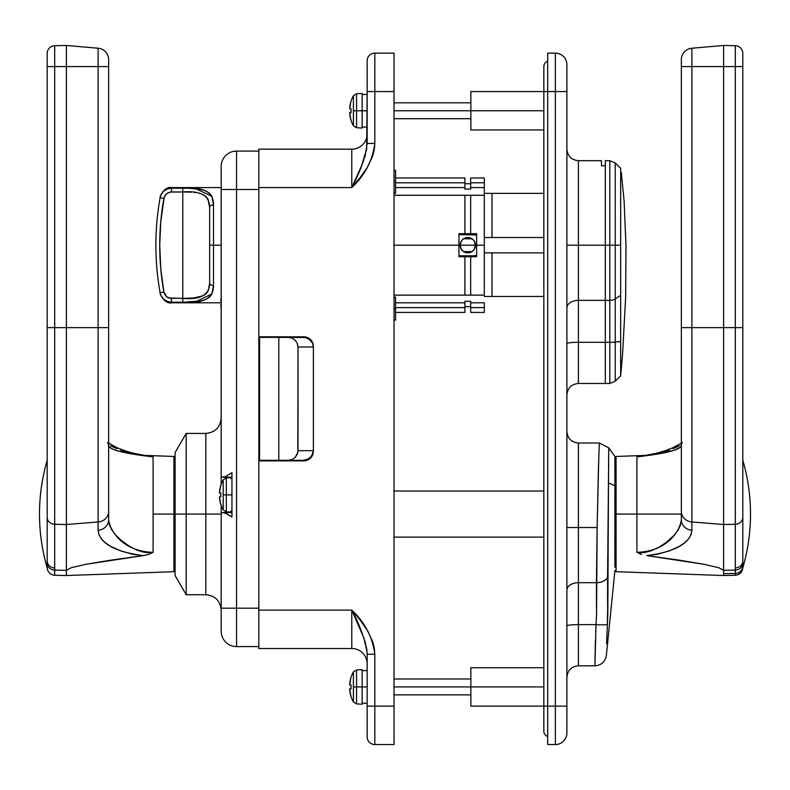 <?xml version="1.0" encoding="UTF-8"?>
<svg xmlns="http://www.w3.org/2000/svg" width="790" height="790" viewBox="0 0 790 790"><rect width="100%" height="100%" fill="white"/><g stroke="black" fill="none" stroke-linecap="round" stroke-linejoin="round"><path stroke-width="1.19" d="M566.894 431.488C567.576 438.49 571.417 442.331 578.418 443.012L578.418 527.523L566.894 527.523L578.418 527.523L578.418 443.012L578.418 582.684A11.524 7.525 0 0 0 566.894 590.209A11.524 7.525 180 0 1 578.418 582.684L596.45 582.684L597.131 527.523L578.418 527.523L578.418 582.684L596.45 582.684L596.588 613.247L596.045 624.633L578.418 624.633L578.418 582.684L578.418 665.802L594.9 665.802L596.045 624.633L578.418 624.633L578.418 665.802L578.418 624.633A11.524 1.234 0 0 0 566.894 625.858A11.524 1.234 180 0 1 578.418 624.633M566.894 149.162C567.576 156.163 571.417 160.005 578.418 160.686L578.418 245.196L566.894 245.196L578.418 245.196L578.418 160.686L578.418 300.358A11.524 7.525 0 0 0 566.894 307.883A11.524 7.525 180 0 1 578.418 300.358L605.308 300.358L605.308 245.196L578.418 245.196L578.418 300.358L605.308 300.358L605.308 383.476L605.308 342.307L578.418 342.307L578.418 300.358L578.418 383.476C571.417 384.157 567.576 387.999 566.894 395M543.846 110.758L470.86 110.758L470.86 129.955L470.86 110.758L543.846 110.758M543.846 686.925L470.86 686.925L470.86 706.132L470.86 686.925L543.846 686.925M607.707 562.006L607.747 556.713M608.656 466.88L608.675 463.918M608.744 448.947L608.498 482.858L614.906 485.81L614.906 456.462L614.906 567.299C614.906 573.185 614.906 573.185 614.906 567.299L614.906 485.81L608.498 482.858L607.806 613.751L606.611 643.731M578.418 527.523L597.131 527.523L598.425 468.658M598.455 467.779L599.096 449.53M599.096 449.461L599.373 443.022M601.467 165.752L601.467 160.686L601.467 165.752L605.308 165.752L601.467 165.752M578.418 245.196L605.308 245.196L605.308 342.307L578.418 342.307A11.524 1.234 0 0 0 566.894 343.531A11.524 1.234 180 0 1 578.418 342.307L578.418 383.476L578.418 342.307M547.687 91.551L547.687 744.545L555.37 744.545L555.37 706.132L547.687 706.132L547.687 91.551L555.37 91.551L555.37 706.132L547.687 706.132L547.687 744.545L555.37 744.545A11.524 11.524 0 0 0 566.894 733.021A11.524 11.524 0 0 1 555.37 744.545L555.37 706.132L566.894 706.132L566.894 733.021L566.894 91.551L566.894 706.132L555.37 706.132L555.37 53.137L547.687 53.137L547.687 91.551L566.894 91.551L566.894 64.662L566.894 91.551L555.37 91.551L555.37 53.137L547.687 53.137L547.687 91.551L543.846 91.551L547.687 91.551M596.499 607.668L596.45 582.684A11.524 7.525 0.2 0 0 607.589 577.115L608.754 447.851L614.906 456.462M598.771 458.19L597.131 527.523L596.569 612.418M596.588 613.238L596.48 605.9M614.906 570.627L606.365 655.453C605.18 661.823 601.358 665.269 594.9 665.802L595.413 640.838M606.631 643.188L606.641 642.625M606.7 640.473L606.72 639.959M606.769 638.557L606.829 636.671M607.303 626.095L607.668 608.191M607.579 594.949L607.579 593.112M607.569 582.783L607.579 581.41M470.86 667.728L470.86 686.925L470.86 667.728L543.846 667.728L543.846 537.121L394.042 537.121L543.846 537.121M470.86 91.551L470.86 110.758L470.86 91.551L543.846 91.551L543.846 66.577A5.757 5.757 0 0 1 547.687 61.146A5.757 5.757 0 0 0 543.846 66.577M607.688 610.374L607.589 577.115A11.524 7.525 -179.8 0 1 596.45 582.684M596.045 624.633A11.524 1.225 3.9 0 0 607.411 624.357A11.524 1.225 -176.1 0 1 596.045 624.633L595.7 632.385M607.569 588.125L607.569 592.51M607.569 592.668L607.609 601.081M607.609 601.299L607.688 609.929M595.097 653.873L594.9 665.792M607.411 624.357C605.92 664.706 605.92 664.706 607.411 624.357C605.92 664.706 605.92 664.706 607.411 624.357M555.37 53.137A11.524 11.524 0 0 1 566.894 64.662A11.524 11.524 0 0 0 555.37 53.137M578.418 383.476L605.308 383.476L605.308 342.307L605.308 383.476L609.801 383.476L609.801 342.307L605.308 342.307L605.308 300.358L609.801 300.358L609.801 342.307L605.308 342.307L605.308 160.686L605.308 245.196L609.801 245.196L609.801 160.686L609.801 245.196L615.232 245.196L615.232 162.938L615.232 298.887L620.673 295.341L620.673 245.196L615.232 245.196L620.673 245.196L620.673 168.369L615.232 162.938L615.232 245.196L605.308 245.196L605.308 300.358L609.801 300.358L609.801 160.686L615.232 162.938M620.663 297.899L620.673 340.105M620.673 341.428L615.232 342.06L615.232 298.887L620.673 295.341L620.663 300.279M620.673 341.487L615.232 342.06L615.232 381.224L620.673 375.793L620.663 345.2M620.663 300.348L620.663 375.596M620.673 375.793L622.589 353.92L620.663 375.161L622.589 353.92L625.64 297.178L625.986 246.263L624.139 201.292L621.286 172.408M620.663 370.382L620.663 371.359M620.663 354.898L620.663 365.938M620.673 245.196L620.673 295.341M620.663 343.897L620.663 341.487M620.663 339.888L620.673 337.962M609.801 342.307A7.683 0.82 -0 0 0 615.232 342.06L615.232 298.887A7.683 5.017 180 0 1 609.801 300.358L609.801 342.307A7.683 0.82 180 0 0 615.232 342.06L615.232 381.224L615.232 342.06M609.801 245.196L609.801 300.358A7.683 5.017 -0 0 0 615.232 298.887L615.232 245.196M543.846 91.551L543.846 706.132L547.687 706.132L543.846 706.132L543.846 731.106A5.757 5.757 0 0 0 547.687 736.537M366.708 648.748L367.153 654.239L374.835 654.239L374.835 706.132L367.153 706.132L367.153 654.239L367.153 706.132L374.835 706.132L374.835 744.545A7.683 7.683 0 0 1 367.153 736.863L367.153 706.132L367.153 736.863A7.683 7.683 0 0 0 374.835 744.545L394.042 744.545L394.042 53.137L374.835 53.137L374.835 91.551L394.042 91.551L394.042 53.137L374.835 53.137A7.683 7.683 0 0 0 367.153 60.82A7.683 7.683 0 0 1 374.835 53.137L374.835 91.551L394.042 91.551L394.042 706.132L374.835 706.132L374.835 744.545L394.042 744.545L394.042 706.132L374.835 706.132L374.835 654.239L374.272 647.899L372.692 641.717L367.32 630.262L359.983 619.854L351.787 610.107L258.834 610.107L258.834 460.876L305.641 460.688L310.559 458.062L312.722 454.744M363.864 637.945L351.787 610.107C360.487 626.371 365.612 641.085 367.153 654.239L374.835 654.239C372.525 637.026 364.842 622.313 351.787 610.107L351.787 648.521A15.366 15.366 0 0 1 367.153 663.886A15.366 15.366 0 0 0 351.787 648.521L258.834 648.521L351.787 648.521L351.787 610.107L258.834 610.107L258.834 648.521L258.834 460.876L303.775 460.876A9.599 9.599 0 0 0 313.373 451.278L313.373 346.405L312.643 342.732L309.107 338.426L305.641 336.994L258.834 336.807L258.834 149.162L258.834 187.576L351.787 187.576L359.983 177.829L367.32 167.421L372.692 155.966L374.272 149.784L374.835 143.444L374.835 91.551L367.153 91.551L367.153 60.82L367.153 91.551L374.835 91.551L374.835 143.444L367.153 143.444L367.153 91.551L366.659 149.261L361.474 165.949L351.787 187.576L351.787 149.162L258.834 149.162L351.787 149.162A15.366 15.366 0 0 0 367.153 133.796A15.366 15.366 0 0 1 351.787 149.162L351.787 187.576C364.842 175.37 372.525 160.656 374.835 143.444L367.153 143.444C365.612 156.598 360.487 171.311 351.787 187.576L258.834 187.576L258.834 336.807L303.775 336.807A9.599 9.599 0 0 1 313.373 346.405L313.373 451.278L312.643 454.951M311.754 341.073L310.559 339.621M305.641 336.994L303.775 336.807M366.935 650.466L366.837 649.617M365.592 643.504L364.822 640.858M363.588 637.184L366.659 648.412M362.966 162.177L363.864 159.738M364.605 157.526L365.592 154.178M366.54 149.903L366.659 149.261M221.19 512.542L221.19 608.182L236.556 608.182L236.556 646.595L236.556 189.501L221.19 189.501L221.19 477.2L225.051 476.785L231.944 472.736L231.944 517.006L227.174 513.984L223.244 512.542L231.944 512.542L221.19 512.542L221.19 608.182L258.834 608.182L236.556 608.182L236.556 151.088L236.556 189.501L221.19 189.501L221.19 166.453A15.366 15.366 0 0 1 236.556 151.088L258.834 151.088L236.556 151.088A15.366 15.366 0 0 0 221.19 166.453L221.19 477.2L225.051 476.785L231.944 472.736L231.944 517.006L225.041 512.957L221.19 512.542L221.19 505.56M175.094 575.535L186.183 594.742L205.825 594.742L205.825 514.073L221.19 514.073L205.825 514.073L205.825 433.414L205.825 514.073L186.183 514.073L186.183 594.742L186.183 514.073L175.094 514.073L175.094 575.535L175.094 514.073L186.183 514.073L186.183 433.414L186.183 514.073L205.825 514.073L205.825 433.414C215.156 432.495 220.272 427.38 221.19 418.048M258.834 336.807L258.834 460.876L258.834 336.807M236.556 189.501L258.834 189.501L236.556 189.501M236.556 646.595L258.834 646.595L236.556 646.595A15.366 15.366 0 0 1 221.19 631.23A15.366 15.366 0 0 0 236.556 646.595M221.19 477.545L221.19 485.05M221.19 504.692L221.19 512.197M221.19 608.182L221.19 631.23L221.19 608.182M230.789 477.545L230.789 478.543M230.789 511.199L230.789 512.197M205.825 433.414L186.183 433.414L175.094 452.621L175.094 514.073L153.092 514.073L153.092 552.299L148.392 554.462L143.188 555.627L110.096 560.258L85.972 564.307L71.307 567.684L66.39 570.331L66.39 575.535L66.39 570.331L54.688 570.084L54.688 575.268C50.234 574.774 47.736 572.296 47.183 567.852L47.183 53.651M175.094 452.621L175.094 514.073L173.938 514.073L173.938 456.462L173.938 571.693L173.938 514.073L153.092 514.073L153.092 552.299L147.592 552.664L142.526 551.933L136.038 549.721L128.731 545.831L121.028 540.222L115.972 535.393L112.052 530.317L109.534 525.093L108.645 519.771L108.645 59.714A11.524 11.524 0 0 0 98.118 48.23L66.39 45.455L54.688 45.721L54.688 66.577L66.39 66.577L66.39 45.455L54.688 45.721A7.683 7.683 0 0 0 47.183 53.404L47.183 560.92A7.683 7.031 0 0 0 54.688 567.941L54.688 524.264L66.39 524.511L66.39 327.623L54.688 327.623L54.688 66.577L98.118 66.577L98.118 48.23L66.39 45.455L66.39 327.623L66.39 66.577L98.118 66.577L98.118 327.623L54.688 327.623L54.688 524.264L66.39 524.511L98.118 521.973L98.118 327.623L66.39 327.623L66.39 570.331L54.688 570.084L54.688 524.264A7.683 7.031 180 0 1 47.183 517.243A7.683 7.031 0 0 0 54.688 524.264L54.688 327.623L47.183 327.623L54.688 327.623L54.688 66.577L47.183 66.577L54.688 66.577L54.688 45.721A7.683 7.683 0 0 0 47.183 53.404M205.825 514.073L205.825 594.742L205.825 514.073M223.244 477.2L231.944 477.2L223.244 477.2M221.19 484.181L221.19 477.2M206.269 196.809L203.139 194.646L206.269 196.809L208.293 199.732L209.666 207.563L209.666 245.196L213.507 245.196L213.507 204.867A3.841 2.686 180 0 0 209.666 207.563L209.666 282.83L208.284 290.671L206.249 293.594L203.978 295.302M160.232 293.357L160.113 292.675A268.886 268.886 0 0 1 160.113 197.707L160.232 197.036C158.918 198.102 164.498 185.877 171.568 187.576L221.19 187.576M161.486 193.945L164.063 190.874L167.539 188.869L171.489 188.168L189.511 188.287L201.519 189.58L206.15 191.081L209.627 193.353L211.917 196.434L213.507 204.867L213.507 245.196L221.19 245.196L213.507 245.196L213.507 285.516L211.908 293.969L209.627 297.03M196.009 301.662L197.54 301.484M209.607 297.06L206.111 299.331L201.48 300.822L184.139 302.215M186.875 302.175L187.842 302.155M203.139 295.746L194.093 297.929L182.776 298.423L182.776 302.224L171.489 302.224L167.549 301.533L164.073 299.519L161.496 296.457L160.113 292.675C161.614 298.61 165.406 301.79 171.489 302.224L182.776 302.224L182.776 191.97L170.146 192.089L166.522 193.797L164.251 197.085L160.775 221.704L159.728 245.196L160.775 268.689L163.895 292.004L166.532 296.596L170.146 298.304L189.857 298.255M186.173 188.198L183.794 188.168M192.316 188.425L191.496 188.375M206.131 191.071L204.027 190.262M165.584 194.755L166.532 193.797M167.628 193.017L168.853 192.444M182.776 302.224C203.405 303.795 213.646 298.225 213.507 285.516A3.841 2.686 180 0 1 209.666 282.83C209.696 294.69 200.739 299.884 182.776 298.423L168.843 297.949M167.628 297.376L166.522 296.586M165.584 295.638L164.814 294.522M164.251 293.307L163.895 292.004L160.113 292.675L163.895 292.004A265.045 265.045 0 0 1 163.895 198.389L160.113 197.707L160.508 196.157M206.269 293.584L208.293 290.651M199.041 297.129L201.717 296.349M194.093 297.929L194.814 297.85M188.632 192.079L191.259 192.217M194.093 192.464L195.762 192.661M199.041 193.254L202.023 194.162M193.501 297.988L182.776 298.423L182.776 191.97C200.749 190.508 209.715 195.713 209.666 207.563L207.938 199.021M208.284 199.712L209.666 207.563A3.841 2.686 0 0 1 213.507 204.867C213.685 192.187 203.445 186.618 182.776 188.168L182.776 191.97L188.573 192.079M160.637 195.762L160.113 197.707A268.886 268.886 0 0 0 160.113 292.675M171.489 298.423L171.489 302.224L171.489 298.423C167.421 298.116 164.883 295.974 163.895 292.004M213.507 245.196L209.666 245.196L209.666 282.83A3.841 2.686 0 0 0 213.507 285.516L213.507 245.196M160.113 197.707L163.895 198.389C164.883 194.419 167.411 192.276 171.489 191.97L171.489 188.168C165.396 188.613 161.604 191.792 160.113 197.707M182.776 188.168L171.489 188.168L171.489 191.97L182.776 191.97L182.776 188.168M195.841 188.711L211.898 196.404M211.917 293.949L195.881 301.681M470.672 295.134L484.31 295.134L484.31 245.196L476.627 245.196L476.627 256.72L470.672 256.72L470.672 295.134L484.31 295.134L484.31 195.258L394.042 195.258L464.905 195.258L464.905 233.672L476.627 233.672L476.627 245.196L484.31 245.196L484.31 195.258L470.672 195.258L470.672 233.672L476.627 233.672L476.627 256.72L458.951 256.72L458.951 245.196L394.042 245.196L458.951 245.196L458.951 233.672L464.905 233.672L464.905 195.258L470.672 195.258L470.672 233.672L458.951 233.672L458.951 256.72L464.905 256.72L464.905 295.134L464.905 256.72L470.672 256.72L470.672 295.134L464.905 295.134L470.672 295.134M394.042 295.134L464.905 295.134L394.042 295.134M395.573 182.786L464.905 182.786L464.905 177.977L464.905 187.576L464.905 182.786L395.573 182.786M464.905 189.106L464.905 187.576L395.573 187.576L464.905 187.576L464.905 189.106L470.672 189.106L470.672 187.576L470.672 189.106L464.905 189.106M470.672 177.977L470.672 187.576L470.672 182.786L484.31 182.786L484.31 177.977L484.31 187.576L484.31 182.786L470.672 182.786L470.672 177.977L484.31 177.977M464.905 307.606L395.573 307.606L464.905 307.606L464.905 301.286L464.905 302.817L395.573 302.817L464.905 302.817L464.905 312.415L464.905 307.606M484.31 312.415L484.31 302.817L470.672 302.817L470.672 301.286L464.905 301.286L470.672 301.286L470.672 312.415L484.31 312.415L484.31 307.606L470.672 307.606L470.672 312.415M484.31 195.11L484.31 187.576L470.672 187.576L484.31 187.576L484.31 195.258M470.672 307.606L470.672 302.817L484.31 302.817L484.31 307.606L470.672 307.606M311.754 456.028L310.559 457.489L312.643 454.369L311.754 456.028L313.373 450.695L298.008 450.695L298.008 346.988L297.257 343.314L295.104 340.194L291.875 338.11L288.074 337.379L303.775 337.379L259.594 337.379L259.594 460.303L278.801 460.303L259.594 460.303L259.594 337.379L278.801 337.379L278.801 460.303L278.801 336.807L278.801 337.379L288.074 337.379L291.875 338.11L295.104 340.194L297.257 343.314L298.008 346.988L297.82 452.571L295.104 457.489L291.875 459.573L288.074 460.303L278.801 460.303L303.775 460.303L307.448 459.573L310.559 457.489L307.448 459.573L303.775 460.303L309.078 458.704M278.801 460.876L278.801 460.303L278.801 460.876M259.594 446.449L258.834 446.478L259.594 446.449M258.834 351.204L259.594 351.224L258.834 351.204M313.373 346.988L313.373 346.405L313.373 346.988A9.599 9.599 0 0 0 312.643 343.314L313.373 346.988L312.643 343.314L313.373 346.988L298.008 346.988L313.373 346.988M282.642 337.379L305.651 337.567L309.107 338.999L312.643 343.314M309.147 458.654L312.643 454.369L313.373 450.695L313.196 452.571M259.594 428.052L258.834 428.032L259.594 428.052M259.594 369.631L258.834 369.651L259.594 369.631M305.641 337.567L303.775 337.379L307.448 338.11L310.559 340.194L305.641 337.567A9.599 9.599 0 0 0 303.775 337.379L305.641 337.567M305.641 460.116L303.775 460.303A9.599 9.599 0 0 0 305.641 460.116L310.559 457.489L307.448 459.573L310.559 457.489L312.643 454.369A9.599 9.599 0 0 0 313.373 450.695L298.008 450.695L297.257 454.369L295.104 457.489L291.875 459.573L288.074 460.303L303.775 460.303M313.373 450.695L312.643 454.369L310.559 457.489M39.5 514.073C39.51 532.361 42.077 550.294 47.183 567.852A192.059 192.059 0 0 1 47.183 460.303C42.077 477.861 39.51 495.784 39.5 514.073L39.5 514.073M133.214 453.737L120.682 449.984M117.048 448.641L110.6 445.876M66.39 570.331L66.39 524.511L98.118 521.973L98.118 530.278L98.967 534.692L101.416 538.869L105.356 542.779L110.6 546.325L120.682 550.907L133.214 554.373L143.188 555.627L85.972 564.307L71.307 567.684L66.39 570.331M153.092 456.847L153.092 514.073L153.092 456.847L138.102 454.951L118.372 450.991L112.062 448.858L109.534 447.298L108.645 445.678C109.928 449.935 124.751 453.657 153.092 456.847M148.392 456.205L149.626 456.334M98.118 48.23A11.524 11.524 0 0 1 108.645 59.714L108.645 66.577L98.118 66.577L108.645 66.577L108.645 327.623L98.118 327.623L108.645 327.623L108.645 511.466A11.524 10.546 180 0 1 98.118 521.973A11.524 10.546 0 0 0 108.645 511.466L108.645 519.771A11.524 10.546 180 0 1 98.118 530.278A11.524 10.546 0 0 0 108.645 519.771C110.324 532.371 124.326 551.736 153.092 552.299L148.392 554.462L143.188 555.627C114.629 551.736 99.609 543.293 98.118 530.278L98.118 48.23M54.688 567.941A7.683 7.031 180 0 1 47.183 560.92L47.183 563.3A7.683 7.031 0 0 0 54.688 570.084L54.688 567.941M54.688 575.239L54.688 570.084A7.683 7.031 180 0 1 47.183 563.3L47.183 567.852M681.355 445.678C680.081 449.935 665.269 453.657 636.908 456.847L636.908 552.299L641.608 554.462L636.908 552.299C665.624 551.756 679.686 532.371 681.355 519.771A11.524 10.546 180 0 0 691.882 530.278L691.882 521.973A11.524 10.546 180 0 1 681.355 511.466A11.524 10.546 0 0 0 691.882 521.973L691.882 327.623L681.355 327.623L691.882 327.623L691.882 66.577L681.355 66.577L691.882 66.577L691.882 48.23A11.524 11.524 0 0 0 681.355 59.714L681.355 519.771A11.524 10.546 0 0 0 691.882 530.278C690.391 543.293 675.371 551.736 646.812 555.627L704.028 564.307L718.693 567.684L723.61 570.331L735.312 570.084A7.683 7.031 -0 0 0 742.817 563.3L742.817 560.92L742.817 563.3A7.683 7.031 180 0 1 735.312 570.084L735.312 575.268L735.312 573.441L723.61 573.698L735.312 573.441L735.312 567.941A7.683 7.031 0 0 0 742.817 560.92L742.817 517.243L742.817 560.92A7.683 7.031 180 0 1 735.312 567.941L735.312 524.264A7.683 7.031 0 0 0 742.817 517.243A7.683 7.031 180 0 1 735.312 524.264L735.312 570.084L723.61 570.331L723.61 524.511L723.61 575.535L723.61 570.331L718.693 567.684L704.028 564.307L679.904 560.258L646.812 555.627L656.786 554.373L669.318 550.907L679.4 546.325L684.644 542.779L688.584 538.869L691.033 534.692L691.882 530.278L691.882 521.973L723.61 524.511L735.312 524.264L735.312 327.623L742.817 327.623L742.817 517.243L742.817 327.623L723.61 327.623L723.61 524.511L723.61 327.623L691.882 327.623L691.882 521.973L723.61 524.511L735.312 524.264L735.312 66.577L742.817 66.577L742.817 327.623L742.817 66.577L735.312 66.577L735.312 327.623L723.61 327.623L723.61 66.577L723.61 327.623L691.882 327.623L691.882 66.577L735.312 66.577L735.312 45.721A7.683 7.683 0 0 1 742.817 53.404L742.817 66.577L742.817 53.404A7.683 7.683 0 0 0 735.312 45.721L723.61 45.455L723.61 66.577L723.61 45.455L691.882 48.23L691.882 66.577L735.312 66.577L735.312 45.721L723.61 45.455L691.882 48.23A11.524 11.524 0 0 0 681.355 59.714L681.355 519.771L680.467 525.093L677.938 530.317L674.028 535.393L666.059 542.552L659.541 546.868L651.898 550.561L644.986 552.408L639.663 552.635L636.908 552.299L636.908 514.073L681.355 514.073L614.906 514.073L616.062 514.073L616.062 571.693L616.062 514.073L636.908 514.073L636.908 456.847L655.917 454.26L674.028 450.3L680.467 447.298L682.284 442.341M750.5 514.073C750.49 532.361 747.923 550.294 742.817 567.852A192.059 192.059 0 0 0 742.817 460.303C747.923 477.861 750.49 495.784 750.5 514.073L750.5 514.073M742.817 560.92L742.817 555.962M679.4 445.876L672.952 448.641M669.318 449.984L656.786 453.737M616.062 456.462L616.062 514.073L616.062 456.462L647.365 455.336M742.817 566.242L742.817 563.3L742.817 566.242A7.683 7.456 180 0 1 735.312 573.441A7.683 7.456 0 0 0 742.817 566.242M641.608 456.205L640.374 456.334M543.846 491.025L394.042 491.025L543.846 491.025L543.846 296.477L491.992 296.477L491.992 252.879L491.992 296.477L543.846 296.477M221.19 308.209A30.672 30.672 0 0 1 220.864 305.888L221.358 309.078M220.825 304.822L220.864 305.888L221.358 304.733M221.358 296.546L220.815 300.556L221.358 300.891M221.19 297.415A30.672 30.672 0 0 0 220.864 299.736L220.864 300.891M223.195 509.906L226.345 511.861L231.944 512.157L231.944 494.866L226.345 494.866L226.345 511.861L226.345 494.866L223.195 494.866L223.195 509.906L223.195 479.836A30.731 30.731 0 0 0 220.746 485.455L219.432 492.614L220.795 492.95L220.795 496.791L219.432 497.127L220.746 504.277A30.731 30.731 0 0 0 223.195 509.906A30.731 30.731 0 0 1 220.746 504.277L219.689 499.547M231.944 501.482L231.944 488.26M231.944 494.866L231.944 477.585L226.345 477.881L226.345 494.866L231.944 494.866M220.341 487.035L220.795 485.485A30.672 30.672 0 0 0 219.482 491.795L219.482 492.95L220.795 492.95A30.376 27.186 90 0 0 220.795 496.791L220.795 492.95L219.482 492.95M219.442 496.88L220.795 496.791L219.442 496.88M219.442 497.503L219.482 496.791M220.746 485.455L220.746 485.455A30.731 30.731 0 0 1 223.195 479.836L223.195 494.866L226.345 494.866L226.345 477.881L223.195 479.836M220.795 504.257A30.672 30.672 0 0 1 219.482 497.947M474.227 240.999L475.471 245.196L460.106 245.196A7.683 7.683 0 0 1 467.789 237.514A7.683 7.683 0 0 1 475.471 245.196A7.683 7.683 0 0 0 463.523 238.807A7.683 7.683 0 0 0 460.106 245.186L461.36 240.989M461.449 240.851L462.278 239.844M462.426 239.696L463.483 238.837M463.552 238.787L472.025 238.787M472.055 238.807L474.178 240.93L475.323 243.695L475.323 246.697L474.178 249.462L472.055 251.585L469.29 252.731L466.288 252.731L463.523 251.585L461.4 249.462L460.254 246.697L460.254 243.695L461.4 240.93L463.523 238.807L466.288 237.662L469.29 237.662L473.151 239.696M473.299 239.834L474.128 240.851M491.992 237.514L543.846 237.514L491.992 237.514L491.992 193.343L491.992 237.514L484.31 237.514L491.992 237.514M543.846 252.879L484.31 252.879L543.846 252.879M473.743 255.763L458.951 255.763L473.743 255.763A10.566 10.566 0 0 0 476.627 255.358L473.743 255.763L476.627 255.358M484.31 296.477L491.992 296.477L484.31 296.477M475.728 234.818L476.627 235.035A10.566 10.566 0 0 0 473.743 234.63L475.728 234.818M473.743 234.63L458.951 234.63L476.627 235.035M475.778 255.565L476.38 255.427M476.459 234.986L475.768 234.828M461.36 249.393L460.106 245.196L475.471 245.196L474.217 249.403M474.128 249.531L473.299 250.549M473.151 250.697L472.104 251.556M472.025 251.605L463.562 251.605M463.483 251.556L462.426 250.697M462.278 250.549L461.449 249.541M474.889 248.129A7.683 7.683 0 0 0 475.471 245.196A7.683 7.683 0 0 1 467.789 252.879A7.683 7.683 0 0 1 460.106 245.196A7.683 7.683 0 0 0 474.889 248.139M395.573 297.05L395.573 320.098L395.573 308.574L394.042 308.574L395.573 308.574L395.573 297.05L394.042 297.05M395.573 170.294L395.573 193.343L395.573 181.819L394.042 181.819L395.573 181.819L395.573 170.294L394.042 170.294M470.86 110.758L394.042 110.758L470.86 110.758M349.901 106.077L350.957 101.347A30.731 30.731 0 0 1 353.416 95.718L353.416 110.758L356.557 110.758L356.557 93.763L356.557 127.743L356.557 110.758L362.156 110.758L362.156 128.039L362.156 110.758L367.153 110.758L353.416 110.758L353.416 125.788L353.416 95.718A30.731 30.731 0 0 0 350.957 101.347L349.644 108.497L351.017 108.832L351.017 112.674L349.644 113.01L350.957 120.169A30.731 30.731 0 0 0 353.416 125.788A30.731 30.731 0 0 1 350.957 120.169L349.901 115.429L351.017 120.139A30.672 30.672 0 0 1 349.694 113.829L349.694 112.674L351.017 112.674L351.017 108.832A30.376 27.186 90 0 0 351.017 112.674L349.694 112.674L349.694 113.829L349.664 112.763M362.156 110.758L362.156 93.467L362.156 110.758M349.694 107.677L349.694 108.832L351.017 108.832L349.694 108.832L349.694 107.677A30.672 30.672 0 0 1 351.017 101.367L350.957 101.347M367.153 127.081L362.156 127.081L367.153 127.081M470.86 686.925L394.042 686.925L470.86 686.925M349.901 682.254L350.957 677.514A30.731 30.731 0 0 1 353.416 671.895L353.416 686.925L356.557 686.925L356.557 669.94L356.557 703.92L356.557 686.925L362.156 686.925L362.156 704.216L362.156 686.925L367.153 686.925L353.416 686.925L353.416 701.964L353.416 671.895A30.731 30.731 0 0 0 350.957 677.514L349.644 684.673L351.017 685.009L351.017 688.85L349.644 689.186L350.957 696.336A30.731 30.731 0 0 0 353.416 701.964A30.731 30.731 0 0 1 350.957 696.336L349.901 691.606L351.017 696.316A30.672 30.672 0 0 1 349.694 690.006L349.694 688.85L351.017 688.85L351.017 685.009A30.376 27.186 90 0 0 351.017 688.85L349.694 688.85L349.694 690.006L349.664 688.939M362.156 686.925L362.156 669.644L362.156 686.925M349.694 683.854L349.694 685.009L351.017 685.009L349.694 685.009L349.694 683.854A30.672 30.672 0 0 1 351.017 677.543L350.957 677.514M367.153 703.258L362.156 703.258L367.153 703.258M350.957 686.925L351.017 688.85L350.957 686.925M350.562 679.094L351.017 677.543M351.017 696.316L350.562 694.765M350.957 110.758L351.017 108.832L350.957 110.758M350.562 102.917L351.017 101.367M351.017 120.139L350.562 118.589M484.31 193.343L543.846 193.343L543.846 129.955L470.86 129.955M543.846 706.132L470.86 706.132M578.418 443.012L599.373 443.012L608.754 447.841M578.418 160.686L601.467 160.686M578.418 665.802C571.417 666.483 567.576 670.325 566.894 677.326M605.308 160.686L609.801 160.686M609.801 383.476L615.232 381.224M205.825 594.742C215.156 595.65 220.272 600.775 221.19 610.107M160.202 293.179C159.007 292.735 164.616 304.417 171.568 302.817L221.19 302.817M395.573 177.977L464.905 177.977M464.905 183.734L470.672 183.734M395.573 312.415L464.905 312.415M464.905 306.648L470.672 306.648M173.938 556.328L175.094 556.328M54.688 575.268L66.39 575.535L173.938 571.693M142.635 455.336L173.938 456.462M173.938 471.828L175.094 471.828M149.122 456.274L132.355 452.996L124.129 450.468L117.285 447.841L108.645 443.16M107.716 442.341L108.645 445.678M616.062 556.328L614.906 556.328M742.817 567.852C742.264 572.296 739.766 574.774 735.312 575.268L723.61 575.535L616.062 571.693M616.062 471.828L614.906 471.828M681.355 443.16L672.596 447.891L665.417 450.626L657.013 453.164L640.878 456.274M395.573 320.098L394.042 320.098M395.573 193.343L394.042 193.343M470.86 118.698L394.042 118.698M367.153 94.425L362.156 94.425M356.557 127.743L353.416 125.788L356.557 127.743L362.156 128.039M362.156 93.467L356.557 93.763L353.416 95.718L356.557 93.763M470.86 102.819L394.042 102.819M470.86 694.864L394.042 694.864M367.153 670.601L362.156 670.601M356.557 703.92L353.416 701.964L356.557 703.92L362.156 704.216M362.156 669.644L356.557 669.94L353.416 671.895L356.557 669.94M470.86 678.985L394.042 678.985"/></g></svg>
